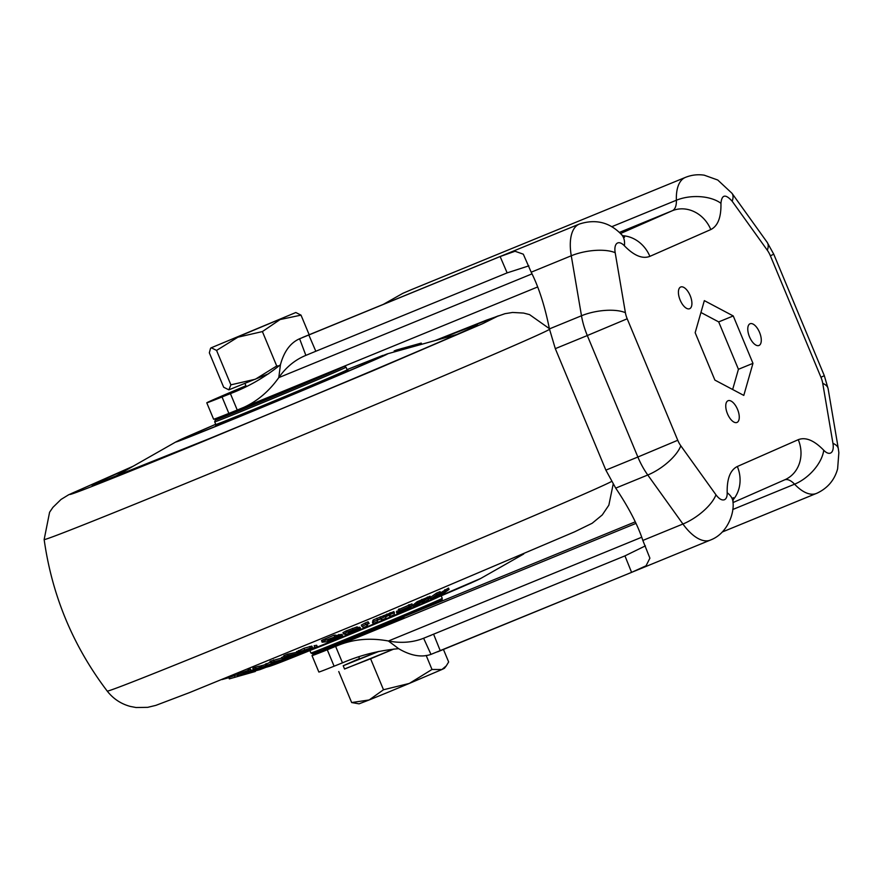 <?xml version="1.0" encoding="UTF-8"?>
<svg xmlns="http://www.w3.org/2000/svg" width="883" height="883" viewBox="0 0 883 883"><rect width="100%" height="100%" fill="white"/><g stroke="black" fill="none" stroke-linecap="round" stroke-linejoin="round"><path stroke-width="1.32" d="M426.169 655.44L431.997 669.469L409.337 683.42L387.317 692.57L369.16 699.965L351.655 702.548L359.061 703.839L369.16 699.965L383.498 689.755L370.595 658.773L393.995 648.983L344.569 669.027L343.2 665.749L359.469 658.552M379.006 651.367L343.2 665.749M377.935 651.599L359.613 658.917L358.774 656.875M344.536 668.95L370.595 658.773M338.752 671.555L351.655 702.548M443.443 649.458L448.652 661.963L446.268 665.881L441.908 669.524L409.337 683.42L383.498 689.755M446.268 665.881L444.414 668.31L441.908 669.524L431.997 669.469M233.013 338.929L279.856 319.227L233.013 338.929M295.816 312.516L210.905 347.924L295.816 312.516L301.015 315.132L280.121 319.536L262.394 331.578L237.891 337.196L216.567 350.43L211.368 347.814L210.485 348.476L209.337 352.825L223.664 387.229L228.863 389.844L230.882 384.833L255.386 379.215L276.721 365.981L279.194 365.827M268.796 373.675L228.863 389.844M309.182 334.745L301.015 315.132M230.882 384.833L216.567 350.43M276.721 365.981L262.394 331.578M403.906 617.25L351.379 639.115M246.136 386.312L244.536 387.096L246.743 386.312M727.482 413.796A11.733 5.486 -112.3 0 1 728.056 400.727A11.733 5.486 -112.3 0 1 737.537 409.381A11.733 5.486 -112.3 0 1 736.952 422.449A11.733 5.486 -112.3 0 1 727.482 413.796M680.142 300.065A11.733 5.486 -112.3 0 1 680.716 286.997A11.733 5.486 -112.3 0 1 690.186 295.65A11.733 5.486 -112.3 0 1 689.612 308.719A11.733 5.486 -112.3 0 1 680.142 300.065M749.501 336.831A11.733 5.486 -112.3 0 1 750.086 323.752A11.733 5.486 -112.3 0 1 759.557 332.405A11.733 5.486 -112.3 0 1 758.983 345.474A11.733 5.486 -112.3 0 1 749.501 336.831M245.916 385.772A71.126 0.751 -22.6 0 0 206.777 402.814A71.126 0.751 -22.6 0 0 222.041 396.975L232.119 392.924M206.777 402.814L213.62 419.226A71.126 0.751 -22.6 0 0 228.874 413.399L237.251 410.032C253.851 404.05 267.692 393.244 278.785 377.615L280.441 364.723C265.198 377.096 248.52 386.721 230.408 393.619L231.236 393.288M537.648 286.964L237.251 410.032L230.408 393.619M611.753 226.71L676.378 200.231A46.236 21.634 -112.3 0 1 685.418 177.395L411.633 289.558L402.814 293.344L383.321 304.37M743.795 395.407L714.888 380.098L695.164 332.703L704.336 300.628L733.243 315.948L752.967 363.343L743.795 395.407M280.441 364.723C284.039 351.456 290.419 342.803 299.602 338.763L500.131 256.545L515.032 251.258L523.31 254.183L531.191 272.196C538.74 287.096 544.822 305.993 549.425 328.895L555.308 348.653L605.87 470.131L615.716 488.133C628.63 507.339 637.669 524.778 642.846 540.44L649.899 558.177L646.047 565.793L631.588 572.372L430.981 654.38C421.5 657.68 410.716 655.771 398.641 648.674L388.421 641.003C369.348 637.471 351.765 639.281 335.65 646.422L342.483 662.846L334.105 666.201A71.126 0.751 157.4 0 1 318.851 672.029L312.019 655.616A71.126 0.751 157.4 0 1 351.147 638.575M732.647 389.502L738.431 369.293L752.967 363.343M738.431 369.293L718.696 321.909L733.243 315.948M718.696 321.909L700.947 312.494M532.008 273.873L278.785 377.615C286.059 367.207 295.088 359.789 305.871 355.374L315.816 351.257L308.807 334.933M500.131 256.545L507.14 272.88L528.873 265.838M507.14 272.88L315.816 351.257M342.483 662.846C360.264 655.175 378.984 650.451 398.641 648.674M334.105 666.201L327.273 649.789A71.126 0.751 157.4 0 1 312.019 655.616M327.273 649.789L635.97 523.387M645.407 545.86L624.943 555.882L423.619 638.254C412.758 642.504 401.025 643.42 388.421 641.003L641.72 537.228M176.258 441.71A114.68 1.214 157.4 0 0 240.728 416.202A114.68 1.214 157.4 0 0 387.229 353.895L347.052 369.602L382.847 355.396L377.725 358.355A112.936 1.203 157.4 0 1 241.313 415.827A112.936 1.203 157.4 0 1 185.761 437.24L215.717 424.27L176.258 441.71L114.569 476.798A185.375 1.965 157.4 0 0 114.006 477.195M220.297 423.067C213.984 426.036 214.558 426.014 222.019 423.012L343.189 372.538A71.843 0.762 -22.6 0 0 347.781 370.242M214.712 421.853A71.126 0.751 157.4 0 0 254.911 405.871A71.126 0.751 157.4 0 0 346.048 367.185L344.348 366.335L339.149 368.829A69.713 0.74 157.4 0 1 254.878 404.326A69.713 0.74 157.4 0 1 220.507 417.582L253.3 403.509L215.231 420.098L214.712 421.853L215.805 424.48A71.126 0.751 -22.6 0 0 256.004 408.498A71.126 0.751 -22.6 0 0 347.14 369.811L347.825 370.231M253.476 403.917L266.964 398.939L306.004 382.052M317.814 651.345C307.957 655.672 308.884 655.87 352.185 638.089L436.456 602.592M346.655 632.261L343.619 634.027L345.595 634.38L350.396 632.945L360.584 628.696L349.536 632.592L358.619 628.343L357.725 628.177L346.655 632.261L346.103 630.937L342.968 632.636M346.103 630.937L357.174 626.853L358.619 628.343M359.547 628.508L358.995 627.184L360.032 627.371L360.584 628.696M373.377 621.687L373.012 623.541L372.46 622.217L373.443 619.822L393.862 611.621L393.917 612.857L373.377 621.687L372.825 620.363M381.401 620.109L380.871 618.652L381.732 618.453L381.401 620.109L385.661 618.332L385.992 616.676L388.973 615.285L390.12 614.965L389.767 616.61L389.237 615.175M413.222 606.731L424.988 600.153L422.229 602.979L426.191 601.29L430.518 597.67L427.902 598.365L417.67 603.056L413.222 606.731L412.67 605.407L417.118 601.742L429.966 596.345M422.229 602.979L421.931 601.444M429.381 598.641L430.374 598.232M430.738 599.093L431.301 598.553L430.749 597.228L436.379 593.188L440.098 591.654L440.639 592.979L436.93 594.513L430.738 599.093L437.847 596.378L426.555 601.941L426.268 601.235M439.889 593.199L448.52 588.078L449.061 589.403L438.63 595.484L435.606 596.577L440.639 592.979M398.796 611.08L408.134 607.294L397.681 612.283L396.942 613.144L400.518 612.085L410.518 607.471L412.504 605.252L398.796 611.08L398.244 609.756L411.942 603.873M396.39 611.82L396.953 613.188L396.478 611.687L397.129 610.959L397.681 612.283M367.074 624.336L367.725 625.738L366.313 624.778L369.149 623.464L368.63 623.111L361.942 626.477L363.465 627.504L367.725 625.738M365.739 624.325L365.187 623.001L361.346 625.098L361.942 626.477M365.187 623.001L368.079 621.787L369.149 623.464M322.074 640.826C320.628 640.937 321.721 640.241 325.363 638.773L334.028 635.186L335.75 635.12L336.302 636.433L325.915 640.098C322.273 641.566 321.169 642.25 322.626 642.151L329.193 641.477L342.571 635.815L339.337 635.793L334.745 637.714L337.306 637.636M337.262 637.614L331.147 640.12L330.595 638.806L334.569 637.305M335.97 635.65L341.346 634.369L342.571 635.815M342.968 632.647L343.619 634.027M348.917 631.82L354.094 629.888L347.99 632.305M352.946 629.656L352.394 628.332M357.725 628.177L357.174 626.853M373.012 623.541L377.284 621.809L377.582 620.142L381.721 618.431M389.767 616.61L394.006 614.8L394.403 612.945M373.995 621.135L373.443 619.822M377.427 619.513L376.875 618.188M380.694 618.166L380.143 616.842M383.984 616.996L383.432 615.672M387.35 615.396L386.798 614.071M390.606 614.027L390.054 612.703M424.988 600.153L425.937 599.811M417.361 603.299L416.809 601.974M417.67 603.056L417.118 601.742M422.394 600.672L421.842 599.347M427.902 598.365L427.35 597.04M426.555 601.941L440.33 595.65L449.061 589.403M428.476 600.572L428.112 599.7M436.93 594.513L436.379 593.188M438.63 595.484L438.288 594.667M438.862 595.385L438.498 594.513M440.242 594.667L439.789 593.586M445.396 590.97L444.844 589.645M408.454 604.976L409.006 606.301M409.712 606.014L409.16 604.689M406.688 608.53L400.86 611.4L407.008 608.431M412.504 605.252L411.953 603.928M407.383 607.526L408.134 607.283M397.03 613.012L396.478 611.687M399.569 610.219L399.017 608.895M368.63 623.111L368.079 621.787M321.412 640.727L322.626 642.151M331.147 640.12L327.306 640.285L336.302 636.433M325.915 640.098L325.363 638.773M334.58 636.511L334.028 635.186M331.191 640.12L330.639 638.795M331.434 640.065L330.882 638.74M332.516 639.7L331.964 638.376M339.337 635.793L338.785 634.469M397.118 351.136L396.644 349.977L394.182 350.926L394.558 351.853M396.644 349.977L421.246 343.09L421.743 344.282M401.456 348.575L401.964 349.789M396.953 349.878L397.438 351.048M228.885 677.504L229.437 678.828L255.342 671.477L229.348 678.861L228.796 677.537L237.991 674.424M249.701 671.135L238.41 675.418L237.858 674.093L246.953 670.793M259.591 666.279L265.529 664.557M266.787 663.884L271.346 661.577M287.626 656.356L288.057 657.405L286.092 657.173L282.163 658.784L281.611 657.46L284.149 656.433M297.207 651.544L304.017 648.277L311.842 646.113L312.394 647.438L299.028 651.864L297.759 652.868L302.637 652.029L317.251 646.599L305.628 650.661L312.394 647.438M314.69 647.04L314.138 645.716L316.699 645.274L317.251 646.599M284.381 657.007L298.785 654.104L302.538 652.592L288.134 655.484L284.381 657.007L283.829 655.683L287.593 654.16L296.876 652.294M270.595 662.603L290.154 657.647L270.595 662.603L270.043 661.279L281.854 658.045M253.388 669.502L252.836 668.177L255.595 667.084L259.514 666.091L260.066 667.416L253.388 669.502L260.066 667.416M248.476 671.455L247.924 670.131L250.463 669.126L251.015 670.451L248.476 671.455L271.346 665.175L251.015 670.451M256.147 668.409L255.595 667.084M274.105 661.212L273.553 659.888M288.134 655.484L287.593 654.16M296.567 651.555L297.759 652.868M299.028 651.864L298.476 650.539M304.569 649.601L304.017 648.277M310.198 647.813L309.646 646.488M282.163 658.784L284.403 658.873L298.377 654.193M298.421 654.292L288.057 657.405M271.732 663.53L267.339 665.208L274.304 663.508L285.077 659.678L275.904 662.647L275.43 661.522M275.904 662.647L271.655 663.563M266.291 663.608L267.339 665.208M277.593 662.118L277.185 661.135M258.862 668.111L275.695 663.442L258.785 667.923M261.633 667.018L261.081 665.694M238.41 675.418L259.977 669.634L265.662 667.46L252.295 670.462M252.417 670.76L249.834 671.455M253.421 671.168L260.96 668.795L253.421 671.168M265.662 667.46L265.518 665.914M255.43 670.087L254.911 668.729M243.874 673.31L243.333 671.985M234.944 676.808L234.392 675.484M237.472 676.036L236.92 674.722M130.187 467.913A208.752 2.219 -22.6 0 0 106.887 478.122C90.794 485.319 87.792 487.074 97.881 483.387L210.011 438.343C304.337 399.613 425.286 348.653 462.615 331.92A208.752 2.219 -22.6 0 0 438.288 339.668M434.944 340.606L498.387 315.838L482.659 323.686L373.123 370.683L201.49 442.14C135.154 469.414 89.404 487.681 76.468 492.361C70.088 494.679 68.41 495.054 71.446 493.498L133.212 466.202M531.191 272.196L571.268 255.772A46.236 21.634 -112.3 0 1 579.127 224.161A46.236 21.634 -112.3 0 1 579.358 224.05C595.683 218.774 609.723 222.273 621.5 234.558A32.009 17.98 136.7 0 1 624.391 245.794A14.227 6.656 67.7 0 0 617.603 242.98A14.227 6.656 67.7 0 0 615.186 252.704L625.396 312.692A14.227 6.656 -112.3 0 0 627.195 318.785L677.758 440.264A14.227 6.656 -112.3 0 0 680.804 445.794L715.958 494.811C719.093 498.961 721.93 500.606 724.479 499.723C726.367 498.785 727.272 496.456 727.184 492.725C726.875 478.763 730.252 470.021 737.338 466.489L798.265 439.679C805.627 436.831 814.126 440.352 823.74 450.242A14.227 6.656 67.7 0 0 830.528 453.067A14.227 6.656 67.7 0 0 832.945 443.332L822.735 383.343A14.227 6.656 -112.3 0 0 820.947 377.262L770.373 255.783A14.227 6.656 -112.3 0 0 767.327 250.253L732.173 201.236C725.528 193.807 721.786 194.503 720.947 203.311A32.009 17.45 177.9 0 0 676.378 200.231A21.335 9.978 -112.3 0 1 672.316 210.728L619.358 232.428M823.74 450.242A32.009 17.98 136.7 0 1 794.579 484.182A46.236 21.634 67.7 0 0 816.411 493.442A46.236 21.634 67.7 0 0 816.654 493.343M715.958 494.811A32.009 12.815 144.3 0 1 682.934 524.016A46.236 21.634 67.7 0 0 710.362 540.098A46.236 21.634 67.7 0 0 710.594 539.999M620.506 233.531L672.316 210.728A32.009 28.289 -113.7 0 1 710.793 229.558C717.89 226.037 721.268 217.295 720.947 203.311M622.636 235.706A32.009 28.289 66.3 0 1 649.866 256.368L710.793 229.558M222.041 396.975L228.874 413.399M649.866 256.368C642.504 259.205 634.005 255.684 624.391 245.794M732.173 201.236A32.009 12.815 -35.7 0 0 731.996 193.3L717.758 180.022L704.237 175.176C697.78 174.205 691.51 174.944 685.418 177.395M627.195 318.785L587.305 335.54L637.868 457.019L677.758 440.264M615.186 252.704A32.009 12.207 170.3 0 0 571.268 255.772L581.489 315.761A32.009 12.207 -9.7 0 1 625.396 312.692M767.327 250.253A32.009 12.815 -35.7 0 0 767.161 242.317L731.996 193.3M820.947 377.262L824.314 375.683L773.751 254.205L770.373 255.783M832.945 443.332A32.009 12.207 -9.7 0 1 838.32 448.685L828.111 388.697A32.009 12.207 170.3 0 0 822.735 383.343M798.265 439.679A32.009 28.289 66.3 0 1 784.976 479.701L733 502.57M784.645 479.855A21.335 9.978 -112.3 0 1 794.579 484.182L732.713 509.524M737.338 466.489A32.009 28.289 66.3 0 1 732.989 499.899M727.184 492.725A32.009 17.45 -2.1 0 1 732.989 502.261L733.254 497.637M680.804 445.794A32.009 12.815 144.3 0 1 647.769 474.999L682.934 524.016L642.846 540.44M305.871 355.374L299.602 338.763M549.425 328.895L581.489 315.761A46.236 21.634 67.7 0 0 587.305 335.54L555.308 348.653M605.87 470.131L637.868 457.019A46.236 21.634 67.7 0 0 647.769 474.999L615.716 488.133M430.981 654.38L423.619 638.254M440.264 650.749L433.619 634.259M631.588 572.372L624.943 555.882M403.686 616.709L635.252 521.842L403.686 616.698M387.229 353.895L455.595 334.845A185.375 1.965 157.4 0 1 456.268 334.723M351.125 637.007A71.126 0.751 -22.6 0 0 442.262 598.321C441.158 600.937 444.679 598.497 438.067 601.864L322.052 650.307L312.549 653.85L310.926 652.99A71.126 0.751 -22.6 0 0 351.125 637.007M437.383 597.548A71.126 0.751 157.4 0 1 350.032 634.38A71.126 0.751 157.4 0 1 313.807 648.983M279.006 661.919C263.388 668.751 264.403 669.303 335.076 640.274L471.445 582.824M480.705 578.464L376.909 622.968L269.734 666.279A114.68 1.214 -22.6 0 0 334.127 640.572A114.68 1.214 -22.6 0 0 472.891 582.118A114.68 1.214 -22.6 0 0 480.705 578.464L523.718 553.994M440.44 594.524L439.988 593.442M330.904 640.131L330.385 638.895M333.2 639.424L332.648 638.1M402.328 348.332L402.825 349.547M613.155 484.259L608.851 505.175L602.272 514.932L592.195 523.244L574.623 531.82L373.498 617.294L189.624 692.559L155.849 705.374L147.704 707.338L136.07 707.526L130.287 706.422C120.927 703.883 113.245 698.773 107.229 691.091A273.818 2.903 -22.6 0 0 261.986 629.557A273.818 2.903 -22.6 0 0 611.5 481.511M549.734 329.083A273.818 2.903 157.4 0 1 198.907 478.023A273.818 2.903 157.4 0 1 44.15 539.535L49.591 512.239L52.903 507.372L61.026 499.447L68.565 494.822L133.245 466.18M305.937 381.897L306.191 382.482M403.663 616.654L403.995 617.449M244.966 383.487L246.225 386.511M253.289 403.465L253.653 404.348M351.125 638.53L351.456 639.314M210.905 347.924L210.485 348.476M722.338 531.974L817.239 493.089C827.768 488.045 834.567 479.966 837.625 468.84L838.85 452.648L838.32 448.685M437.637 651.831L711.19 539.745C727.614 533.111 734.457 513.012 732.989 502.261M621.5 234.558L624.546 237.262M302.626 337.427L579.358 224.05M767.161 242.317L773.751 254.205M824.314 375.683L828.111 388.697M429.822 635.815L430.948 635.352M455.672 334.823L456.434 334.646M215.618 425.264L215.805 424.48M346.048 367.185L347.14 369.811M442.262 598.321L441.246 595.893M310.926 652.99L309.911 650.572M394.403 612.879L393.851 611.555M430.606 597.493L430.054 596.18M412.504 605.197L411.953 603.873M342.582 635.749L342.03 634.424M269.734 666.279L265.949 667.338M228.852 677.669L222.063 679.557M265.893 665.429L265.341 664.104M114.503 476.842L113.841 477.261M475.253 326.048L475.275 326.037C476.39 326.798 325.904 390.871 210.066 438.321L94.448 484.557M549.381 328.631L529.524 314.602L523.553 313.057L512.593 312.461L504.966 313.686L486.5 320.121L434.9 340.617M107.229 691.091C73.046 646.047 52.02 595.539 44.15 539.535"/></g></svg>
